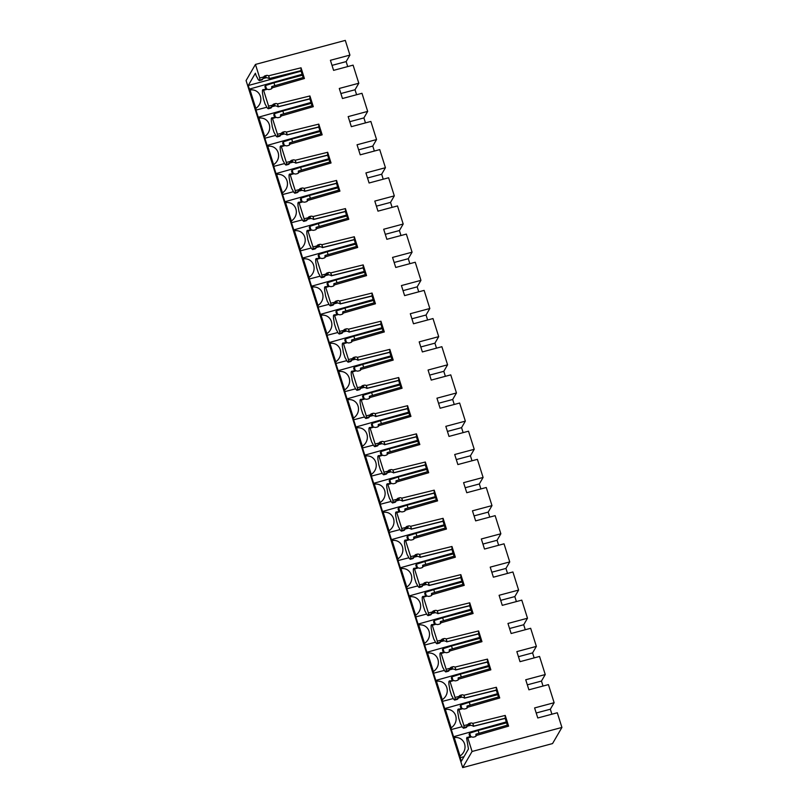 <?xml version="1.0" encoding="UTF-8"?>
<svg xmlns="http://www.w3.org/2000/svg" width="808" height="808" viewBox="0 0 808 808"><rect width="100%" height="100%" fill="white"/><g stroke="black" fill="none" stroke-linecap="round" stroke-linejoin="round"><path stroke-width="1.21" d="M272.134 106.181L270.761 108.1L268.195 108.767L267.034 107.717A16.695 3.515 -105 0 0 265.145 104.181L263.378 98.586A16.695 3.515 -105 0 0 262.499 93.314L262.408 90.425L262.863 89.638L263.61 90.314L268.589 106.131L272.549 105.151L271.246 107.272L268.65 107.979L268.589 106.131M268.195 108.767L268.65 107.979M281.012 134.34L279.639 136.259L277.073 136.926L275.912 135.875A16.695 3.515 -105 0 0 274.023 132.34L272.256 126.745A16.695 3.515 -105 0 0 271.377 121.473L271.286 118.584L271.74 117.796L272.488 118.473L277.467 134.279L281.426 133.31L280.124 135.431L277.528 136.138L277.467 134.279M277.073 136.926L277.528 136.138M289.89 162.499L288.517 164.418L285.951 165.084L284.8 164.034A16.695 3.515 -105 0 0 282.901 160.499L281.134 154.904A16.695 3.515 -105 0 0 280.255 149.621L280.164 146.743L280.618 145.955L281.366 146.632L286.345 162.438L290.304 161.469L289.001 163.58L286.406 164.297L286.345 162.438M285.951 165.084L286.406 164.297M298.768 190.658L297.394 192.577L294.829 193.243L293.678 192.193A16.695 3.515 -105 0 0 291.779 188.658L290.011 183.062A16.695 3.515 -105 0 0 289.133 177.78L289.042 174.902L289.496 174.114L290.244 174.791L295.223 190.597L299.182 189.627L297.879 191.738L295.284 192.456L295.223 190.597M294.829 193.243L295.284 192.456M307.646 218.817L306.272 220.736L303.707 221.402L302.556 220.352A16.695 3.515 -105 0 0 300.657 216.807L298.889 211.221A16.695 3.515 -105 0 0 298.011 205.939L297.92 203.061L298.374 202.273L299.122 202.949L304.101 218.756L308.06 217.786L306.757 219.897L304.161 220.614L304.101 218.756M303.707 221.402L304.161 220.614M316.524 246.975L315.15 248.894L312.585 249.561L311.434 248.511A16.695 3.515 -105 0 0 309.535 244.965L307.767 239.37A16.695 3.515 -105 0 0 306.889 234.098L306.798 231.219L307.252 230.431L308 231.108L312.979 246.915L316.938 245.945L315.635 248.056L313.039 248.773L312.979 246.915M312.585 249.561L313.039 248.773M325.402 275.124L324.028 277.053L321.463 277.72L320.311 276.669A16.695 3.515 -105 0 0 318.413 273.124L316.645 267.529A16.695 3.515 -105 0 0 315.766 262.257L315.675 259.368L316.13 258.59L316.877 259.267L321.857 275.074L325.816 274.094L324.513 276.215L321.917 276.932L321.857 275.074M321.463 277.72L321.917 276.932M334.28 303.283L332.906 305.202L330.341 305.868L329.189 304.818A16.695 3.515 -105 0 0 327.291 301.283L325.523 295.688A16.695 3.515 -105 0 0 324.644 290.415L324.553 287.527L325.008 286.739L325.755 287.416L330.735 303.232L334.694 302.253L333.391 304.374L330.795 305.091L330.735 303.232M330.341 305.868L330.795 305.091M343.158 331.442L341.784 333.361L339.219 334.027L338.067 332.977A16.695 3.515 -105 0 0 336.168 329.442L334.401 323.846A16.695 3.515 -105 0 0 333.522 318.574L333.431 315.686L333.886 314.898L334.633 315.575L339.613 331.391L343.572 330.411L342.269 332.532L339.673 333.239L339.613 331.391M339.219 334.027L339.673 333.239M352.036 359.6L350.662 361.519L348.096 362.186L346.945 361.136A16.695 3.515 -105 0 0 345.046 357.601L343.279 352.005A16.695 3.515 -105 0 0 342.4 346.733L342.309 343.844L342.764 343.057L343.511 343.733L348.49 359.54L352.45 358.57L351.147 360.691L348.551 361.398L348.49 359.54M348.096 362.186L348.551 361.398M360.913 387.759L359.54 389.678L356.974 390.345L355.823 389.294A16.695 3.515 -105 0 0 353.924 385.759L352.157 380.164A16.695 3.515 -105 0 0 351.278 374.882L351.187 372.003L351.642 371.215L352.389 371.892L357.368 387.699L361.327 386.729L360.025 388.84L357.429 389.557L357.368 387.699M356.974 390.345L357.429 389.557M369.801 415.918L368.418 417.837L365.852 418.504L364.701 417.453A16.695 3.515 -105 0 0 362.802 413.918L361.035 408.323A16.695 3.515 -105 0 0 360.156 403.041L360.065 400.162L360.519 399.374L361.267 400.051L366.246 415.857L370.205 414.888L368.902 416.999L366.307 417.716L366.246 415.857M365.852 418.504L366.307 417.716M378.679 444.077L377.296 445.996L374.73 446.662L373.579 445.612A16.695 3.515 -105 0 0 371.68 442.067L369.913 436.482A16.695 3.515 -105 0 0 369.034 431.199L368.943 428.321L369.397 427.533L370.145 428.21L375.124 444.016L379.083 443.047L377.78 445.158L375.185 445.875L375.124 444.016M374.73 446.662L375.185 445.875M387.557 472.236L386.174 474.155L383.608 474.821L382.457 473.771A16.695 3.515 -105 0 0 380.558 470.226L378.79 464.64A16.695 3.515 -105 0 0 377.912 459.358L377.821 456.48L378.275 455.692L379.023 456.369L384.002 472.175L387.961 471.205L386.658 473.316L384.063 474.033L384.002 472.175M383.608 474.821L384.063 474.033M396.435 500.394L395.051 502.313L392.486 502.98L391.335 501.93A16.695 3.515 -105 0 0 389.436 498.385L387.668 492.789A16.695 3.515 -105 0 0 386.79 487.517L386.699 484.628L387.153 483.851L387.901 484.527L392.88 500.334L396.839 499.354L395.536 501.475L392.941 502.192L392.88 500.334M392.486 502.98L392.941 502.192M405.313 528.543L403.929 530.462L401.364 531.129L400.212 530.078A16.695 3.515 -105 0 0 398.314 526.543L396.546 520.948A16.695 3.515 -105 0 0 395.668 515.676L395.577 512.787L396.031 511.999L396.779 512.676L401.758 528.493L405.717 527.513L404.414 529.634L401.818 530.351L401.758 528.493M401.364 531.129L401.818 530.351M414.191 556.702L412.807 558.621L410.242 559.288L409.09 558.237A16.695 3.515 -105 0 0 407.192 554.702L405.424 549.107A16.695 3.515 -105 0 0 404.545 543.835L404.454 540.946L404.909 540.158L405.656 540.835L410.646 556.651L414.595 555.672L413.292 557.793L410.696 558.5L410.646 556.651M410.242 559.288L410.696 558.5M423.069 584.861L421.685 586.78L419.12 587.446L417.968 586.396A16.695 3.515 -105 0 0 416.07 582.861L414.312 577.265A16.695 3.515 -105 0 0 413.423 571.993L413.332 569.105L413.787 568.317L414.534 568.994L419.524 584.8L423.473 583.83L422.17 585.952L419.574 586.659L419.524 584.8M419.12 587.446L419.574 586.659M431.947 613.02L430.563 614.938L427.998 615.605L426.846 614.555A16.695 3.515 -105 0 0 424.947 611.02L423.19 605.424A16.695 3.515 -105 0 0 422.301 600.142L422.21 597.264L422.675 596.476L423.412 597.152L428.402 612.959L432.351 611.989L431.048 614.11L428.452 614.817L428.402 612.959M427.998 615.605L428.452 614.817M440.825 641.178L439.441 643.097L436.875 643.764L435.724 642.714A16.695 3.515 -105 0 0 433.825 639.178L432.068 633.583A16.695 3.515 -105 0 0 431.179 628.301L431.088 625.422L431.553 624.635L432.29 625.311L437.279 641.118L441.229 640.148L439.926 642.259L437.33 642.976L437.279 641.118M436.875 643.764L437.33 642.976M449.702 669.337L448.319 671.256L445.753 671.923L444.602 670.872A16.695 3.515 -105 0 0 442.703 667.337L440.946 661.742A16.695 3.515 -105 0 0 440.057 656.46L439.966 653.581L440.431 652.793L441.168 653.47L446.157 669.276L450.106 668.307L448.804 670.418L446.208 671.135L446.157 669.276M445.753 671.923L446.208 671.135M458.58 697.496L457.197 699.415L454.631 700.082L453.48 699.031A16.695 3.515 -105 0 0 451.581 695.486L449.824 689.901A16.695 3.515 -105 0 0 448.935 684.618L448.844 681.74L449.309 680.952L450.046 681.629L455.035 697.435L458.984 696.466L457.681 698.577L455.086 699.294L455.035 697.435M454.631 700.082L455.086 699.294M467.458 725.655L466.075 727.574L463.509 728.24L462.358 727.19A16.695 3.515 -105 0 0 460.459 723.645L458.702 718.049A16.695 3.515 -105 0 0 457.813 712.777L457.722 709.889L458.186 709.111L458.924 709.788L463.913 725.594L467.862 724.614L466.559 726.735L463.964 727.452L463.913 725.594M463.509 728.24L463.964 727.452M561.924 727.442L557.298 712.767L537.775 717.979L534.603 707.929L554.126 702.707L548.42 684.608L528.897 689.82L525.725 679.77L545.249 674.549L539.542 656.45L520.019 661.671L516.847 651.612L536.371 646.39L530.664 628.291L511.141 633.512L507.969 623.453L527.493 618.231L521.786 600.132L502.263 605.354L499.091 595.294L518.615 590.072L512.908 571.973L493.385 577.195L490.214 567.135L509.737 561.913L504.03 543.814L484.507 549.036L481.336 538.976L500.859 533.765L495.142 515.655L475.629 520.877L472.458 510.828L491.981 505.606L486.264 487.497L466.751 492.718L463.58 482.669L483.103 477.447L477.387 459.348L457.873 464.56L454.702 454.51L474.225 449.288L468.509 431.189L448.995 436.411L445.824 426.351L465.347 421.13L459.631 403.03L440.118 408.252L436.946 398.192L456.459 392.971L450.753 374.872L431.24 380.093L428.068 370.034L447.582 364.812L441.875 346.713L422.362 351.935L419.19 341.875L438.704 336.653L432.997 318.554L413.484 323.776L410.312 313.716L429.826 308.505L424.119 290.395L404.606 295.617L401.435 285.567L420.948 280.346L415.241 262.236L395.728 267.458L392.557 257.409L412.07 252.187L406.363 234.088L386.85 239.299L383.679 229.25L403.192 224.028L397.486 205.929L377.972 211.151L374.801 201.091L394.314 195.869L388.608 177.77L369.094 182.992L365.923 172.932L385.436 167.711L379.73 149.611L360.216 154.833L357.045 144.773L376.558 139.552L370.852 121.453L351.339 126.674L348.167 116.615L367.68 111.393L361.974 93.294L342.461 98.515L339.289 88.456L358.803 83.244L353.096 65.135L333.583 70.357L330.411 60.297L349.925 55.085L345.299 40.4L255.449 64.428L246.076 80.558L462.701 767.6L552.551 743.572L561.924 727.442L472.074 751.48L462.701 767.6M259.317 80.608L262.368 79.113L261.883 79.942L259.317 80.608L258.156 79.558A16.695 3.515 -105 0 0 256.267 76.023L255.389 73.225L248.248 85.517L301.121 71.165M303.141 77.548L301.01 70.791L301.041 67.801L304.414 78.517L303.293 77.497L271.73 86.567L271.71 87.941M258.903 118.099C269.589 116.706 273.861 130.27 264.721 136.542L258.903 118.099A13.443 2.828 -105 0 0 258.257 117.271L255.984 110.07A13.443 2.828 -105 0 0 255.904 108.939A13.443 2.828 -105 0 0 255.843 108.383C264.984 102.111 260.711 88.547 250.026 89.941A13.443 2.828 -105 0 0 249.379 89.112L248.248 85.517M249.379 89.112L302.111 74.285M255.984 110.07L266.822 107.242M258.257 117.271L310.989 102.444M301.01 70.791L269.145 78.679L268.609 78.194L269.175 77.235L269.145 78.679M301.121 70.599L269.216 78.568M263.61 90.314L267.519 89.183A2.586 2.475 30.2 0 0 269.508 89.456L270.731 89.133A2.586 2.475 30.2 0 0 272.316 87.799L271.73 86.567M301.041 67.801L268.529 75.8A2.586 2.475 30.2 0 0 266.418 75.457L265.196 75.78A2.586 2.475 30.2 0 0 263.671 76.992L263.256 78.022M262.418 79.618L263.055 78.507L266.64 77.669A2.586 2.475 30.2 0 0 265.155 77.618L263.943 77.942A2.586 2.475 30.2 0 0 263.156 78.305M312.019 105.707L309.888 98.95L309.919 95.96L313.292 106.676L312.171 105.656L280.608 114.726L280.588 116.1M467.064 737.27L467.802 737.946L471.71 736.815L469.65 736.553L466.6 738.047L468.458 749.006L461.317 761.298L460.186 757.692A13.443 2.828 -105 0 0 460.095 756.561A13.443 2.828 -105 0 0 460.035 756.005L454.217 737.563A13.443 2.828 -105 0 0 453.571 736.745L451.298 729.533A13.443 2.828 -105 0 0 451.218 728.402A13.443 2.828 -105 0 0 451.157 727.846C460.297 721.574 456.025 708.02 445.339 709.404A13.443 2.828 -105 0 0 444.693 708.586L442.42 701.374A13.443 2.828 -105 0 0 442.34 700.243A13.443 2.828 -105 0 0 442.279 699.688C451.419 693.415 447.147 679.861 436.461 681.245A13.443 2.828 -105 0 0 435.815 680.427L433.543 673.215A13.443 2.828 -105 0 0 433.462 672.084A13.443 2.828 -105 0 0 433.401 671.539C442.542 665.257 438.269 651.702 427.584 653.096A13.443 2.828 -105 0 0 426.937 652.268L424.665 645.067A13.443 2.828 -105 0 0 424.584 643.936A13.443 2.828 -105 0 0 424.523 643.38C433.664 637.108 429.391 623.544 418.706 624.938A13.443 2.828 -105 0 0 418.059 624.109L415.787 616.908A13.443 2.828 -105 0 0 415.706 615.777A13.443 2.828 -105 0 0 415.645 615.221C424.786 608.949 420.514 595.385 409.828 596.779A13.443 2.828 -105 0 0 409.181 595.95L406.909 588.749A13.443 2.828 -105 0 0 406.828 587.618A13.443 2.828 -105 0 0 406.767 587.062C415.908 580.79 411.636 567.226 400.95 568.62A13.443 2.828 -105 0 0 400.303 567.792L398.031 560.59A13.443 2.828 -105 0 0 397.95 559.459A13.443 2.828 -105 0 0 397.889 558.904C407.03 552.632 402.758 539.067 392.072 540.461A13.443 2.828 -105 0 0 391.425 539.633L389.153 532.432A13.443 2.828 -105 0 0 389.072 531.3A13.443 2.828 -105 0 0 389.012 530.745C398.152 524.473 393.88 510.909 383.194 512.302A13.443 2.828 -105 0 0 382.548 511.484L380.275 504.273A13.443 2.828 -105 0 0 380.194 503.142A13.443 2.828 -105 0 0 380.134 502.586C389.274 496.314 385.002 482.76 374.316 484.144A13.443 2.828 -105 0 0 373.67 483.325L371.397 476.114A13.443 2.828 -105 0 0 371.316 474.983A13.443 2.828 -105 0 0 371.256 474.427C380.396 468.155 376.124 454.601 365.438 455.985A13.443 2.828 -105 0 0 364.792 455.167L362.519 447.955A13.443 2.828 -105 0 0 362.439 446.824A13.443 2.828 -105 0 0 362.378 446.279C371.518 439.996 367.246 426.442 356.56 427.836A13.443 2.828 -105 0 0 355.914 427.008L353.641 419.806A13.443 2.828 -105 0 0 353.561 418.675A13.443 2.828 -105 0 0 353.5 418.12C362.641 411.848 358.368 398.283 347.682 399.677A13.443 2.828 -105 0 0 347.036 398.849L344.764 391.648A13.443 2.828 -105 0 0 344.683 390.517A13.443 2.828 -105 0 0 344.622 389.961C353.763 383.689 349.49 370.125 338.805 371.518A13.443 2.828 -105 0 0 338.158 370.69L335.886 363.489A13.443 2.828 -105 0 0 335.805 362.358A13.443 2.828 -105 0 0 335.744 361.802C344.885 355.53 340.612 341.966 329.927 343.36A13.443 2.828 -105 0 0 329.28 342.531L327.008 335.33A13.443 2.828 -105 0 0 326.927 334.199A13.443 2.828 -105 0 0 326.866 333.643C336.007 327.371 331.734 313.807 321.049 315.201A13.443 2.828 -105 0 0 320.402 314.373L318.13 307.171A13.443 2.828 -105 0 0 318.049 306.04A13.443 2.828 -105 0 0 317.988 305.485C327.129 299.212 322.857 285.648 312.171 287.042A13.443 2.828 -105 0 0 311.524 286.224L309.252 279.012A13.443 2.828 -105 0 0 309.171 277.881A13.443 2.828 -105 0 0 309.111 277.326C318.251 271.054 313.979 257.5 303.293 258.883A13.443 2.828 -105 0 0 302.647 258.065L300.374 250.854A13.443 2.828 -105 0 0 300.293 249.722A13.443 2.828 -105 0 0 300.233 249.167C309.373 242.895 305.101 229.341 294.415 230.724A13.443 2.828 -105 0 0 293.769 229.906L291.496 222.695A13.443 2.828 -105 0 0 291.415 221.564A13.443 2.828 -105 0 0 291.355 221.018C300.495 214.736 296.223 201.182 285.537 202.576A13.443 2.828 -105 0 0 284.891 201.748L282.618 194.546A13.443 2.828 -105 0 0 282.537 193.415A13.443 2.828 -105 0 0 282.477 192.859C291.617 186.587 287.345 173.023 276.659 174.417A13.443 2.828 -105 0 0 276.013 173.589L273.74 166.387A13.443 2.828 -105 0 0 273.659 165.256A13.443 2.828 -105 0 0 273.599 164.701C282.739 158.429 278.467 144.864 267.781 146.258A13.443 2.828 -105 0 0 267.135 145.43L264.862 138.229L275.7 135.391M267.135 145.43L319.867 130.603M309.888 98.95L278.023 106.838L277.487 106.353L278.053 105.393L278.023 106.838M309.999 98.758L278.093 106.727M272.488 118.473L276.397 117.342A2.586 2.475 30.2 0 0 278.386 117.615L279.608 117.291A2.586 2.475 30.2 0 0 281.194 115.958L280.608 114.726M309.919 95.96L277.407 103.959A2.586 2.475 30.2 0 0 275.296 103.616L274.074 103.939A2.586 2.475 30.2 0 0 272.549 105.151M271.912 106.707L275.518 105.818A2.586 2.475 30.2 0 0 274.033 105.777L272.821 106.1A2.586 2.475 30.2 0 0 272.033 106.464M320.897 133.855L318.766 127.098L318.796 124.119L322.17 134.835L321.049 133.815L289.486 142.885L289.466 144.258M273.74 166.387L284.578 163.549M276.013 173.589L328.745 158.762M318.766 127.108L286.901 134.997L286.365 134.512L286.931 133.552L286.901 134.997M318.877 126.907L286.971 134.886M281.366 146.632L285.274 145.501A2.586 2.475 30.2 0 0 287.264 145.773L288.486 145.45A2.586 2.475 30.2 0 0 290.072 144.117L289.486 142.885M318.796 124.119L286.284 132.118A2.586 2.475 30.2 0 0 284.174 131.775L282.951 132.098A2.586 2.475 30.2 0 0 281.426 133.31M280.79 134.865L284.396 133.977A2.586 2.475 30.2 0 0 282.911 133.936L281.699 134.259A2.586 2.475 30.2 0 0 280.911 134.623M329.775 162.014L327.644 155.257L327.674 152.278L331.048 162.984L329.927 161.974L298.364 171.043L298.344 172.417M282.618 194.546L293.456 191.708M284.891 201.748L337.623 186.921M327.644 155.257L295.779 163.155L295.253 162.671L295.809 161.711L295.779 163.155M327.755 155.065L295.849 163.044M290.244 174.791L294.152 173.659A2.586 2.475 30.2 0 0 296.142 173.932L297.364 173.609A2.586 2.475 30.2 0 0 298.95 172.276L298.364 171.043M327.674 152.278L295.162 160.277A2.586 2.475 30.2 0 0 293.051 159.934L291.829 160.257A2.586 2.475 30.2 0 0 290.304 161.469M289.668 163.024L293.274 162.135A2.586 2.475 30.2 0 0 291.789 162.095L290.577 162.418A2.586 2.475 30.2 0 0 289.789 162.782M338.653 190.173L336.522 183.416L336.552 180.436L339.926 191.143L338.805 190.132L307.242 199.202L307.222 200.576M291.496 222.695L302.333 219.867M293.769 229.906L346.501 215.069M336.522 183.416L304.656 191.314L304.131 190.829L304.687 189.87L304.656 191.314M336.633 183.224L304.727 191.203M299.122 202.949L303.03 201.818A2.586 2.475 30.2 0 0 305.02 202.091L306.242 201.768A2.586 2.475 30.2 0 0 307.828 200.434L307.242 199.202M336.552 180.436L304.04 188.426A2.586 2.475 30.2 0 0 301.929 188.082L300.707 188.416A2.586 2.475 30.2 0 0 299.182 189.627M298.546 191.183L302.152 190.294A2.586 2.475 30.2 0 0 300.667 190.254L299.455 190.577A2.586 2.475 30.2 0 0 298.667 190.941M347.531 218.332L345.4 211.575L345.43 208.595L348.804 219.301L347.692 218.281L316.12 227.351L316.1 228.735M300.374 250.854L311.211 248.026M302.647 258.065L355.379 243.228M345.4 211.575L313.534 219.473L313.009 218.988L313.565 218.029L313.534 219.473M345.511 211.383L313.605 219.362M308 231.108L311.908 229.977A2.586 2.475 30.2 0 0 313.898 230.25L315.12 229.916A2.586 2.475 30.2 0 0 316.706 228.583L316.12 227.351M345.43 208.595L312.918 216.584A2.586 2.475 30.2 0 0 310.807 216.241L309.585 216.574A2.586 2.475 30.2 0 0 308.06 217.786M306.808 220.402L307.444 219.301L311.029 218.453A2.586 2.475 30.2 0 0 309.545 218.412L308.333 218.736A2.586 2.475 30.2 0 0 307.545 219.099M356.409 246.491L354.278 239.734L354.308 236.754L357.681 247.46L356.57 246.44L324.998 255.51L324.978 256.894M309.252 279.012L320.089 276.185M311.524 286.224L364.256 271.387M354.278 239.734L322.412 247.632L321.887 247.147L322.442 246.188L322.412 247.632M354.389 239.542L322.483 247.511M316.877 259.267L320.786 258.136A2.586 2.475 30.2 0 0 322.776 258.409L323.998 258.075A2.586 2.475 30.2 0 0 325.584 256.742L324.998 255.51M354.308 236.754L321.796 244.743A2.586 2.475 30.2 0 0 319.685 244.4L318.463 244.723A2.586 2.475 30.2 0 0 316.938 245.945M316.302 247.501L319.907 246.612A2.586 2.475 30.2 0 0 318.423 246.561L317.211 246.894A2.586 2.475 30.2 0 0 316.423 247.258M365.287 274.649L363.156 267.892L363.186 264.903L366.559 275.619L365.448 274.599L333.876 283.669L333.856 285.052M318.13 307.171L328.967 304.343M320.402 314.373L373.134 299.546M363.156 267.892L331.29 275.791L330.765 275.306L331.32 274.336L331.29 275.791M363.267 267.701L331.361 275.669M325.755 287.416L329.664 286.295A2.586 2.475 30.2 0 0 331.654 286.557L332.876 286.234A2.586 2.475 30.2 0 0 334.462 284.901L333.876 283.669M363.186 264.903L330.674 272.902A2.586 2.475 30.2 0 0 328.563 272.559L327.341 272.882A2.586 2.475 30.2 0 0 325.816 274.094M325.18 275.649L328.785 274.771A2.586 2.475 30.2 0 0 327.301 274.72L326.089 275.053A2.586 2.475 30.2 0 0 325.301 275.417M374.165 302.808L372.034 296.051L372.064 293.062L375.437 303.778L374.326 302.758L342.764 311.827L342.733 313.201M327.008 335.33L337.845 332.502M329.28 342.531L382.012 327.705M372.034 296.051L340.168 303.939L339.643 303.454L340.198 302.495L340.168 303.939M372.145 295.859L340.239 303.828M334.633 315.575L338.542 314.443A2.586 2.475 30.2 0 0 340.532 314.716L341.754 314.393A2.586 2.475 30.2 0 0 343.339 313.06L342.764 311.827M372.064 293.062L339.552 301.061A2.586 2.475 30.2 0 0 337.441 300.717L336.219 301.041A2.586 2.475 30.2 0 0 334.694 302.253M334.058 303.808L337.663 302.929A2.586 2.475 30.2 0 0 336.179 302.879L334.966 303.202A2.586 2.475 30.2 0 0 334.179 303.576M383.043 330.967L380.911 324.21L380.942 321.22L384.315 331.936L383.204 330.916L351.642 339.986L351.611 341.36M335.886 363.489L346.723 360.651M338.158 370.69L390.89 355.863M380.911 324.21L349.046 332.098L348.521 331.613L349.076 330.654L349.046 332.098M381.022 324.018L349.117 331.987M343.511 343.733L347.42 342.602A2.586 2.475 30.2 0 0 349.409 342.875L350.632 342.552A2.586 2.475 30.2 0 0 352.217 341.218L351.642 339.986M380.942 321.22L348.43 329.22A2.586 2.475 30.2 0 0 346.319 328.876L345.097 329.199A2.586 2.475 30.2 0 0 343.572 330.411M342.935 331.967L346.541 331.078A2.586 2.475 30.2 0 0 345.056 331.038L343.844 331.361A2.586 2.475 30.2 0 0 343.057 331.724M391.92 359.116L389.789 352.359M344.764 391.648L355.601 388.81M347.036 398.849L399.768 384.022M389.9 352.167L357.995 360.146L389.789 352.369L389.82 349.379L393.193 360.095L392.082 359.075L360.519 368.145L360.489 369.519M357.924 360.257L357.399 359.772L357.954 358.813L357.995 360.146M352.389 371.892L356.298 370.761A2.586 2.475 30.2 0 0 358.287 371.034L359.51 370.71A2.586 2.475 30.2 0 0 361.095 369.377L360.519 368.145M389.82 349.379L357.308 357.378A2.586 2.475 30.2 0 0 355.197 357.035L353.975 357.358A2.586 2.475 30.2 0 0 352.45 358.57M351.813 360.126L355.419 359.237A2.586 2.475 30.2 0 0 353.944 359.196L352.722 359.52A2.586 2.475 30.2 0 0 351.935 359.883M400.798 387.274L398.667 380.517L398.697 377.538L402.071 388.244L400.96 387.234L369.397 396.304L369.367 397.677M353.641 419.806L364.479 416.968M355.914 427.008L408.646 412.181M398.667 380.517L366.802 388.416L366.276 387.931L366.832 386.971L366.802 388.416M398.778 380.326L366.872 388.305M361.267 400.051L365.176 398.92A2.586 2.475 30.2 0 0 367.165 399.192L368.387 398.869A2.586 2.475 30.2 0 0 369.973 397.536L369.397 396.304M398.697 377.538L366.186 385.537A2.586 2.475 30.2 0 0 364.075 385.194L362.853 385.517A2.586 2.475 30.2 0 0 361.327 386.729M360.691 388.284L364.297 387.396A2.586 2.475 30.2 0 0 362.822 387.355L361.6 387.678A2.586 2.475 30.2 0 0 360.812 388.042M409.676 415.433L407.545 408.676L407.575 405.697L410.949 416.403L409.838 415.393L378.275 424.463L378.245 425.836M362.519 447.955L373.357 445.127M364.792 455.167L417.524 440.33M407.545 408.676L375.68 416.575L375.154 416.09L375.71 415.13L375.68 416.575M407.656 408.484L375.75 416.463M370.145 428.21L374.054 427.079A2.586 2.475 30.2 0 0 376.043 427.351L377.265 427.028A2.586 2.475 30.2 0 0 378.851 425.695L378.275 424.463M407.575 405.697L375.064 413.686A2.586 2.475 30.2 0 0 372.953 413.343L371.731 413.676A2.586 2.475 30.2 0 0 370.205 414.888M369.569 416.443L373.175 415.554A2.586 2.475 30.2 0 0 371.7 415.514L370.478 415.837A2.586 2.475 30.2 0 0 369.69 416.201M418.554 443.592L416.423 436.835L416.453 433.856L419.827 444.562L418.716 443.552L387.153 452.611L387.123 453.995M371.397 476.114L382.234 473.286M373.67 483.325L426.402 468.489M416.423 436.835L384.558 444.733L384.032 444.249L384.588 443.289L384.558 444.733M416.534 436.643L384.628 444.622M379.023 456.369L382.931 455.237A2.586 2.475 30.2 0 0 384.921 455.51L386.143 455.177A2.586 2.475 30.2 0 0 387.729 453.844L387.153 452.611M416.453 433.856L383.941 441.845A2.586 2.475 30.2 0 0 381.831 441.501L380.608 441.835A2.586 2.475 30.2 0 0 379.083 443.047M378.447 444.602L382.053 443.713A2.586 2.475 30.2 0 0 380.578 443.673L379.356 443.996A2.586 2.475 30.2 0 0 378.568 444.36M427.432 471.751L425.301 464.994L425.331 462.014L428.705 472.72L427.594 471.7L396.031 480.77L396.001 482.154M380.275 504.273L391.112 501.445M382.548 511.484L435.28 496.647M425.301 464.994L393.435 472.892L392.91 472.407L393.466 471.448L393.435 472.892M425.412 464.802L393.506 472.771M387.901 484.527L391.809 483.396A2.586 2.475 30.2 0 0 393.799 483.669L395.021 483.336A2.586 2.475 30.2 0 0 396.607 482.002L396.031 480.77M425.331 462.014L392.819 470.004A2.586 2.475 30.2 0 0 390.708 469.66L389.486 469.983A2.586 2.475 30.2 0 0 387.961 471.205M387.325 472.761L390.931 471.872A2.586 2.475 30.2 0 0 389.456 471.821L388.234 472.155A2.586 2.475 30.2 0 0 387.446 472.518M436.31 499.91L434.179 493.153L434.209 490.163L437.582 500.879L436.471 499.859L404.909 508.929L404.879 510.313M389.153 532.432L399.99 529.604M391.425 539.633L444.158 524.806M434.179 493.153L402.313 501.051L401.788 500.566L402.344 499.596L402.313 501.051M434.29 492.961L402.384 500.93M396.779 512.676L400.687 511.555A2.586 2.475 30.2 0 0 402.677 511.817L403.899 511.494A2.586 2.475 30.2 0 0 405.485 510.161L404.909 508.929M434.209 490.163L401.697 498.162A2.586 2.475 30.2 0 0 399.586 497.819L398.364 498.142A2.586 2.475 30.2 0 0 396.839 499.354M396.203 500.909L399.809 500.031A2.586 2.475 30.2 0 0 398.334 499.98L397.112 500.314A2.586 2.475 30.2 0 0 396.324 500.677M445.188 528.068L443.057 521.312L443.087 518.322L446.46 529.038L445.349 528.018L413.787 537.088L413.757 538.461M398.031 560.59L408.868 557.762M400.303 567.792L453.036 552.965M443.057 521.312L411.191 529.2L410.666 528.715L411.221 527.755L411.191 529.2M443.168 521.12L411.262 529.089M405.656 540.835L409.565 539.704A2.586 2.475 30.2 0 0 411.555 539.976L412.777 539.653A2.586 2.475 30.2 0 0 414.363 538.32L413.787 537.088M443.087 518.322L410.575 526.321A2.586 2.475 30.2 0 0 408.464 525.978L407.242 526.301A2.586 2.475 30.2 0 0 405.717 527.513M405.081 529.068L408.686 528.19A2.586 2.475 30.2 0 0 407.212 528.139L405.99 528.472A2.586 2.475 30.2 0 0 405.202 528.836M454.066 556.227L451.935 549.47L451.965 546.481L455.338 557.197L454.227 556.177L422.665 565.246L422.635 566.62M406.909 588.749L417.746 585.911M409.181 595.95L461.913 581.124M451.935 549.47L420.069 557.358L419.544 556.874L420.099 555.914L420.069 557.358M452.046 549.278L420.14 557.247M414.534 568.994L418.443 567.862A2.586 2.475 30.2 0 0 420.433 568.135L421.655 567.812A2.586 2.475 30.2 0 0 423.24 566.479L422.665 565.246M451.965 546.481L419.453 554.48A2.586 2.475 30.2 0 0 417.342 554.136L416.12 554.46A2.586 2.475 30.2 0 0 414.595 555.672M413.959 557.227L417.564 556.338A2.586 2.475 30.2 0 0 416.09 556.298L414.868 556.621A2.586 2.475 30.2 0 0 414.08 556.985M462.944 584.376L460.812 577.619L460.843 574.639L464.216 585.356L463.105 584.335L431.543 593.405L431.512 594.779M415.787 616.908L426.624 614.07M418.059 624.109L470.791 609.283M460.812 577.629L428.947 585.517L428.422 585.032L428.977 584.073L428.947 585.517M460.924 577.427L429.018 585.406M423.412 597.152L427.321 596.021A2.586 2.475 30.2 0 0 429.311 596.294L430.533 595.971A2.586 2.475 30.2 0 0 432.118 594.638L431.543 593.405M460.843 574.639L428.331 582.639A2.586 2.475 30.2 0 0 426.22 582.295L424.998 582.619A2.586 2.475 30.2 0 0 423.473 583.83M422.837 585.386L426.442 584.497A2.586 2.475 30.2 0 0 424.968 584.457L423.745 584.78A2.586 2.475 30.2 0 0 422.958 585.144M471.821 612.535L469.69 605.778L469.721 602.798L473.094 613.504L471.983 612.494L440.421 621.564L440.39 622.938M424.665 645.067L435.502 642.229M426.937 652.268L479.669 637.441M469.69 605.778L437.825 613.676L437.3 613.191L437.855 612.232L437.825 613.676M469.801 605.586L437.896 613.565M432.29 625.311L436.199 624.18A2.586 2.475 30.2 0 0 438.189 624.453L439.411 624.13A2.586 2.475 30.2 0 0 440.996 622.796L440.421 621.564M469.721 602.798L437.209 610.798A2.586 2.475 30.2 0 0 435.098 610.454L433.876 610.777A2.586 2.475 30.2 0 0 432.351 611.989M431.098 614.615L431.745 613.504L435.32 612.656A2.586 2.475 30.2 0 0 433.846 612.615L432.623 612.939A2.586 2.475 30.2 0 0 431.846 613.302M480.699 640.693L478.568 633.937L478.599 630.957L481.972 641.663L480.861 640.653L449.299 649.723L449.268 651.096M433.543 673.215L444.38 670.388M435.815 680.427L488.547 665.59M478.679 633.745L446.703 641.835L446.178 641.35L446.733 640.39L446.774 641.724M478.316 633.997L446.703 641.835M441.168 653.47L445.077 652.339A2.586 2.475 30.2 0 0 447.066 652.611L448.288 652.288A2.586 2.475 30.2 0 0 449.874 650.955L449.299 649.723M478.599 630.957L446.087 638.956A2.586 2.475 30.2 0 0 443.976 638.603L442.754 638.936A2.586 2.475 30.2 0 0 441.229 640.148M440.592 641.704L444.198 640.815A2.586 2.475 30.2 0 0 442.723 640.774L441.501 641.097A2.586 2.475 30.2 0 0 440.724 641.461M489.577 668.852L487.446 662.095L487.476 659.116L490.85 669.822L489.739 668.812L458.176 677.872L458.146 679.255M442.42 701.374L453.258 698.546M444.693 708.586L497.425 693.749M487.446 662.095L455.581 669.994L455.055 669.509L455.611 668.549L455.581 669.994M487.557 661.904L455.651 669.883M450.046 681.629L453.955 680.498A2.586 2.475 30.2 0 0 455.944 680.77L457.166 680.437A2.586 2.475 30.2 0 0 458.752 679.104L458.176 677.872M487.476 659.116L454.965 667.105A2.586 2.475 30.2 0 0 452.854 666.762L451.632 667.095A2.586 2.475 30.2 0 0 450.106 668.307M449.47 669.862L453.076 668.974A2.586 2.475 30.2 0 0 451.601 668.933L450.379 669.256A2.586 2.475 30.2 0 0 449.601 669.62M498.455 697.011L496.324 690.254L496.354 687.275L499.728 697.981L498.617 696.961L467.054 706.03L467.024 707.414M451.298 729.533L462.136 726.705M453.571 736.745L506.303 721.908M496.324 690.254L464.459 698.152L463.933 697.668L464.489 696.708L464.459 698.152M496.435 690.062L464.529 698.031M458.924 709.788L462.832 708.656A2.586 2.475 30.2 0 0 464.822 708.929L466.044 708.596A2.586 2.475 30.2 0 0 467.63 707.263L467.054 706.03M496.354 687.275L463.843 695.264A2.586 2.475 30.2 0 0 461.732 694.92L460.51 695.244A2.586 2.475 30.2 0 0 458.984 696.466M458.348 698.021L461.954 697.132A2.586 2.475 30.2 0 0 460.479 697.082L459.257 697.415A2.586 2.475 30.2 0 0 458.479 697.779M507.333 725.17L505.202 718.413L505.232 715.423L508.606 726.139L507.495 725.119L475.932 734.189L475.902 735.573M460.186 757.692L463.994 756.702M505.202 718.413L473.347 726.311L472.811 725.826L473.367 724.857L473.347 726.311M505.313 718.221L473.407 726.19M471.71 736.815A2.586 2.475 30.2 0 0 473.7 737.078L474.922 736.755A2.586 2.475 30.2 0 0 476.508 735.421L475.932 734.189M505.232 715.423L472.72 723.423A2.586 2.475 30.2 0 0 470.609 723.079L469.387 723.402A2.586 2.475 30.2 0 0 467.862 724.614M467.226 726.18L470.832 725.291A2.586 2.475 30.2 0 0 469.357 725.241L468.135 725.574A2.586 2.475 30.2 0 0 467.357 725.938M267.519 89.183L262.863 89.638M272.215 87.062L271.538 88.749M269.175 77.235L268.609 78.194M272.316 87.799L304.414 78.517M259.772 79.83L259.711 77.972L263.671 76.992M268.529 75.8L269.125 77.255M266.64 77.669L268.569 78.214M261.883 79.942L262.459 79.406M255.843 108.383L250.026 89.941M332.007 65.377L346.147 61.6L347.713 66.579M349.925 55.085L346.147 61.6M276.397 117.342L271.74 117.796M281.093 115.221L280.416 116.907M278.053 105.393L277.487 106.353M281.194 115.958L313.292 106.676M277.407 103.959L278.002 105.414M275.518 105.818L277.447 106.373M270.761 108.1L271.337 107.565M264.862 138.229A13.443 2.828 -105 0 0 264.782 137.097A13.443 2.828 -105 0 0 264.721 136.542M340.895 93.536L355.025 89.759L356.591 94.738M358.803 83.244L355.025 89.759M285.274 145.501L280.618 145.955M289.971 143.38L289.294 145.066M286.931 133.552L286.365 134.512M290.072 144.117L322.17 134.835M286.284 132.118L286.88 133.562M284.396 133.977L286.325 134.522M279.639 136.259L280.214 135.724M273.599 164.701L267.781 146.258M349.773 121.695L363.903 117.907L365.469 122.897M367.68 111.393L363.903 117.907M294.152 173.659L289.496 174.114M298.849 171.538L298.172 173.225M295.809 161.711L295.253 162.671M298.95 172.276L331.048 162.984M295.162 160.277L295.758 161.721M293.274 162.135L295.203 162.681M288.517 164.418L289.092 163.883M282.477 192.859L276.659 174.417M358.651 149.844L372.781 146.066L374.346 151.056M376.558 139.552L372.781 146.066M303.03 201.818L298.374 202.273M307.727 199.697L307.05 201.384M304.687 189.87L304.131 190.829M307.828 200.434L339.926 191.143M304.04 188.426L304.636 189.88M302.152 190.294L304.081 190.839M297.394 192.577L297.97 192.041M291.355 221.018L285.537 202.576M367.529 178.002L381.659 174.225L383.224 179.204M385.436 167.711L381.659 174.225M311.908 229.977L307.252 230.431M316.605 227.856L315.928 229.543M313.565 218.029L313.009 218.988M316.706 228.583L348.804 219.301M312.918 216.584L313.514 218.039M311.029 218.453L312.959 218.998M306.272 220.736L306.848 220.19M300.233 249.167L294.415 230.724M376.407 206.161L390.537 202.384L392.102 207.363M394.314 195.869L390.537 202.384M320.786 258.136L316.13 258.59M325.483 256.015L324.806 257.702M322.442 246.188L321.887 247.147M325.584 256.742L357.681 247.46M321.796 244.743L322.392 246.198M319.907 246.612L321.837 247.157M315.15 248.894L315.726 248.349M309.111 277.326L303.293 258.883M385.285 234.32L399.415 230.543L400.98 235.522M403.192 224.028L399.415 230.543M329.664 286.295L325.008 286.739M334.361 284.174L333.684 285.85M331.32 274.336L330.765 275.306M334.462 284.901L366.559 275.619M330.674 272.902L331.27 274.356M328.785 274.771L330.714 275.316M324.028 277.053L324.604 276.508M317.988 305.485L312.171 287.042M394.163 262.479L408.293 258.701L409.858 263.681M412.07 252.187L408.293 258.701M338.542 314.443L333.886 314.898M343.238 312.322L342.562 314.009M340.198 302.495L339.643 303.454M343.339 313.06L375.437 303.778M339.552 301.061L340.148 302.515M337.663 302.929L339.592 303.475M332.906 305.202L333.482 304.666M326.866 333.643L321.049 315.201M403.041 290.638L417.17 286.86L418.736 291.839M420.948 280.346L417.17 286.86M347.42 342.602L342.764 343.057M352.116 340.481L351.44 342.168M349.076 330.654L348.521 331.613M352.217 341.218L384.315 331.936M348.43 329.22L349.026 330.674M346.541 331.078L348.47 331.634M341.784 333.361L342.36 332.825M335.744 361.802L329.927 343.36M411.918 318.796L426.048 315.019L427.614 319.998M429.826 308.505L426.048 315.019M356.298 370.761L351.642 371.215M360.994 368.64L360.317 370.327M357.954 358.813L357.399 359.772M361.095 369.377L393.193 360.095M357.308 357.378L357.904 358.823M355.419 359.237L357.348 359.782M350.662 361.519L351.238 360.984M344.622 389.961L338.805 371.518M420.796 346.955L434.926 343.168L436.492 348.157M438.704 336.653L434.926 343.168M365.176 398.92L360.519 399.374M369.872 396.799L369.195 398.485M366.832 386.971L366.276 387.931M369.973 397.536L402.071 388.244M366.186 385.537L366.781 386.981M364.297 387.396L366.226 387.941M359.54 389.678L360.115 389.143M353.5 418.12L347.682 399.677M429.674 375.104L443.804 371.326L445.37 376.316M447.582 364.812L443.804 371.326M374.054 427.079L369.397 427.533M378.75 424.957L378.073 426.644M375.71 415.13L375.154 416.09M378.851 425.695L410.949 416.403M375.064 413.686L375.659 415.14M373.175 415.554L375.104 416.1M368.418 417.837L368.993 417.302M362.378 446.279L356.56 427.836M438.552 403.263L452.682 399.485L454.248 404.465M456.459 392.971L452.682 399.485M382.931 455.237L378.275 455.692M387.628 453.116L386.951 454.803M384.588 443.289L384.032 444.249M387.729 453.844L419.827 444.562M383.941 441.845L384.537 443.299M382.053 443.713L383.982 444.259M377.296 445.996L377.871 445.45M371.256 474.427L365.438 455.985M447.43 431.421L461.56 427.644L463.125 432.623M465.347 421.13L461.56 427.644M391.809 483.396L387.153 483.851M396.506 481.275L395.829 482.962M393.466 471.448L392.91 472.407M396.607 482.002L428.705 472.72M392.819 470.004L393.415 471.458M390.931 471.872L392.86 472.417M386.174 474.155L386.749 473.609M380.134 502.586L374.316 484.144M456.308 459.58L470.438 455.803L472.003 460.782M474.225 449.288L470.438 455.803M400.687 511.555L396.031 511.999M405.384 509.434L404.707 511.111M402.344 499.596L401.788 500.566M405.485 510.161L437.582 500.879M401.697 498.162L402.293 499.617M399.809 500.031L401.738 500.576M395.051 502.313L395.627 501.768M389.012 530.745L383.194 512.302M465.186 487.739L479.316 483.962L480.881 488.941M483.103 477.447L479.316 483.962M409.565 539.704L404.909 540.158M414.262 537.583L413.585 539.269M411.221 527.755L410.666 528.715M414.363 538.32L446.46 529.038M410.575 526.321L411.171 527.775M408.686 528.19L410.615 528.735M403.929 530.462L404.505 529.927M397.889 558.904L392.072 540.461M474.064 515.898L488.194 512.12L489.759 517.1M491.981 505.606L488.194 512.12M418.443 567.862L413.787 568.317M423.139 565.741L422.463 567.428M420.099 555.914L419.544 556.874M423.24 566.479L455.338 557.197M419.453 554.48L420.049 555.934M417.564 556.338L419.493 556.894M412.807 558.621L413.383 558.086M406.767 587.062L400.95 568.62M482.942 544.057L497.071 540.279L498.637 545.259M500.859 533.765L497.071 540.279M427.321 596.021L422.675 596.476M432.017 593.9L431.341 595.587M428.977 584.073L428.422 585.032M432.118 594.638L464.216 585.356M428.331 582.639L428.927 584.083M426.442 584.497L428.371 585.043M421.685 586.78L422.261 586.244M415.645 615.221L409.828 596.779M491.82 572.215L505.949 568.428L507.515 573.417M509.737 561.913L505.949 568.428M436.199 624.18L431.553 624.635M440.895 622.059L440.219 623.746M437.855 612.232L437.3 613.191M440.996 622.796L473.094 613.504M437.209 610.798L437.805 612.242M435.32 612.656L437.249 613.201M430.563 614.938L431.139 614.403M424.523 643.38L418.706 624.938M500.697 600.364L514.827 596.587L516.393 601.576M518.615 590.072L514.827 596.587M445.077 652.339L440.431 652.793M449.773 650.218L449.096 651.905M446.733 640.39L446.178 641.35M449.874 650.955L481.972 641.663M446.087 638.956L446.683 640.401M444.198 640.815L446.127 641.36M439.441 643.097L440.017 642.562M433.401 671.539L427.584 653.096M509.575 628.523L523.705 624.746L525.271 629.725M527.493 618.231L523.705 624.746M453.955 680.498L449.309 680.952M458.661 678.377L457.974 680.063M455.611 668.549L455.055 669.509M458.752 679.104L490.85 669.822M454.965 667.105L455.56 668.559M453.076 668.974L455.005 669.519M448.319 671.256L448.894 670.711M442.279 699.688L436.461 681.245M518.453 656.682L532.583 652.904L534.149 657.884M536.371 646.39L532.583 652.904M462.832 708.656L458.186 709.111M467.539 706.535L466.852 708.222M464.489 696.708L463.933 697.668M467.63 707.263L499.728 697.981M463.843 695.264L464.438 696.718M461.954 697.132L463.883 697.678M457.197 699.415L457.772 698.87M451.157 727.846L445.339 709.404M527.331 684.841L541.461 681.063L543.026 686.043M545.249 674.549L541.461 681.063M476.417 734.694L475.73 736.371M473.367 724.857L472.811 725.826M476.508 735.421L508.606 726.139M472.72 723.423L473.316 724.877M470.832 725.291L472.761 725.837M466.075 727.574L466.65 727.028M255.449 64.428L259.711 77.972M467.802 737.946L472.074 751.48M460.035 756.005C469.175 749.733 464.903 736.169 454.217 737.563M536.209 712.999L550.339 709.222L551.904 714.201M554.126 702.707L550.339 709.222M265.63 88.89L264.893 86.557L265.479 85.557L266.539 88.92M274.851 85.668L273.942 82.8L265.479 85.557M302.394 75.195L273.942 82.8M274.508 117.049L273.771 114.716L274.356 113.716L275.417 117.079M283.729 113.827L282.82 110.959L274.356 113.716M311.272 103.353L282.82 110.959M283.386 145.208L282.649 142.875L283.234 141.875L284.295 145.238M292.607 141.986L291.698 139.117L283.234 141.875M320.15 131.502L291.698 139.117M292.264 173.367L291.526 171.033L292.112 170.034L293.173 173.397M301.485 170.145L300.576 167.276L292.112 170.034M329.028 159.661L300.576 167.276M301.142 201.525L300.404 199.192L300.99 198.182L302.051 201.556M310.363 198.303L309.454 195.435L300.99 198.182M337.906 187.82L309.454 195.435M310.019 229.674L309.282 227.351L309.868 226.341L310.929 229.714M319.241 226.462L318.332 223.594L309.868 226.341M346.784 215.978L318.332 223.594M318.897 257.833L318.16 255.51L318.746 254.5L319.806 257.873M328.119 254.621L327.21 251.743L318.746 254.5M355.661 244.137L327.21 251.743M327.775 285.992L327.038 283.669L327.624 282.659L328.684 286.022M336.997 282.78L336.088 279.901L327.624 282.659M364.539 272.296L336.088 279.901M336.653 314.15L335.916 311.817L336.502 310.817L337.562 314.181M345.875 310.929L344.966 308.06L336.502 310.817M373.417 300.455L344.966 308.06M345.531 342.309L344.794 339.976L345.38 338.976L346.44 342.339M354.752 339.087L353.843 336.219L345.38 338.976M382.295 328.614L353.843 336.219M354.409 370.468L353.672 368.135L354.257 367.135L355.318 370.498M363.63 367.246L362.721 364.378L354.257 367.135M391.173 356.762L362.721 364.378M363.287 398.627L362.55 396.294L363.135 395.294L364.196 398.657M372.508 395.405L371.599 392.536L363.135 395.294M400.051 384.921L371.599 392.536M372.165 426.786L371.428 424.452L372.013 423.442L373.074 426.816M381.386 423.564L380.477 420.695L372.013 423.442M408.929 413.08L380.477 420.695M381.043 454.934L380.305 452.611L380.891 451.601L381.952 454.975M390.264 451.723L389.355 448.854L380.891 451.601M417.807 441.239L389.355 448.854M389.921 483.093L389.183 480.77L389.769 479.76L390.83 483.134M399.142 479.881L398.233 477.003L389.769 479.76M426.685 469.397L398.233 477.003M398.799 511.252L398.061 508.929L398.647 507.919L399.707 511.282M408.02 508.04L407.111 505.162L398.647 507.919M435.562 497.556L407.111 505.162M407.676 539.411L406.939 537.078L407.525 536.078L408.585 539.441M416.898 536.199L415.989 533.32L407.525 536.078M444.44 525.715L415.989 533.32M416.554 567.57L415.817 565.236L416.403 564.236L417.463 567.6M425.776 564.348L424.867 561.479L416.403 564.236M453.318 553.874L424.867 561.479M425.432 595.728L424.695 593.395L425.281 592.395L426.341 595.759M434.654 592.506L433.745 589.638L425.281 592.395M462.206 582.023L433.745 589.638M434.31 623.887L433.573 621.554L434.159 620.554L435.219 623.917M443.531 620.665L442.622 617.797L434.159 620.554M471.084 610.181L442.622 617.797M443.188 652.046L442.451 649.713L443.036 648.713L444.097 652.076M452.409 648.824L451.5 645.956L443.036 648.713M479.962 638.34L451.5 645.956M452.066 680.195L451.329 677.872L451.914 676.862L452.975 680.235M461.287 676.983L460.378 674.114L451.914 676.862M488.84 666.499L460.378 674.114M460.944 708.353L460.207 706.03L460.792 705.02L461.853 708.394M470.165 705.142L469.256 702.273L460.792 705.02M497.718 694.658L469.256 702.273M469.822 736.512L469.084 734.189L469.67 733.179L470.731 736.543M479.043 733.3L478.134 730.422L469.67 733.179M506.596 722.817L478.134 730.422M266.418 75.457L265.155 77.618M265.196 75.78L263.943 77.942M275.296 103.616L274.033 105.777M274.074 103.939L272.821 106.1M284.174 131.775L282.911 133.936M282.951 132.098L281.699 134.259M293.051 159.934L291.789 162.095M291.829 160.257L290.577 162.418M301.929 188.082L300.667 190.254M300.707 188.416L299.455 190.577M310.807 216.241L309.545 218.412M309.585 216.574L308.333 218.736M319.685 244.4L318.423 246.561M318.463 244.723L317.211 246.894M328.563 272.559L327.301 274.72M327.341 272.882L326.089 275.053M337.441 300.717L336.179 302.879M336.219 301.041L334.966 303.202M346.319 328.876L345.056 331.038M345.097 329.199L343.844 331.361M355.197 357.035L353.944 359.196M353.975 357.358L352.722 359.52M364.075 385.194L362.822 387.355M362.853 385.517L361.6 387.678M372.953 413.343L371.7 415.514M371.731 413.676L370.478 415.837M381.831 441.501L380.578 443.673M380.608 441.835L379.356 443.996M390.708 469.66L389.456 471.821M389.486 469.983L388.234 472.155M399.586 497.819L398.334 499.98M398.364 498.142L397.112 500.314M408.464 525.978L407.212 528.139M407.242 526.301L405.99 528.472M417.342 554.136L416.09 556.298M416.12 554.46L414.868 556.621M426.22 582.295L424.968 584.457M424.998 582.619L423.745 584.78M435.098 610.454L433.846 612.615M433.876 610.777L432.623 612.939M443.976 638.603L442.723 640.774M442.754 638.936L441.501 641.097M452.854 666.762L451.601 668.933M451.632 667.095L450.379 669.256M461.732 694.92L460.479 697.082M460.51 695.244L459.257 697.415M470.609 723.079L469.357 725.241M469.387 723.402L468.135 725.574M271.296 107.777L271.932 106.666M280.174 135.936L280.81 134.825M289.052 164.095L289.688 162.984M297.93 192.243L298.566 191.143M315.686 248.561L316.322 247.46M324.564 276.72L325.2 275.619M333.441 304.879L334.078 303.768M342.319 333.037L342.956 331.926M351.197 361.196L351.834 360.085M360.075 389.355L360.711 388.244M368.953 417.504L369.589 416.403M377.831 445.663L378.467 444.562M386.709 473.821L387.355 472.72M395.587 501.98L396.233 500.879M404.465 530.139L405.111 529.028M413.343 558.298L413.989 557.187M422.22 586.457L422.867 585.346M439.976 642.764L440.623 641.663M448.854 670.923L449.5 669.822M457.732 699.082L458.378 697.981M466.61 727.24L467.256 726.139"/></g></svg>
